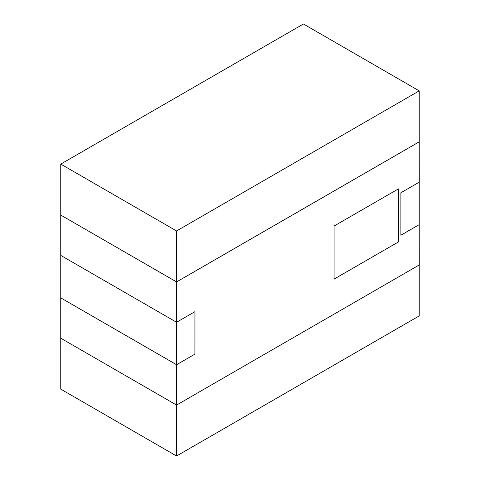 <?xml version="1.0" encoding="UTF-8"?>
<svg xmlns="http://www.w3.org/2000/svg" width="480" height="480" viewBox="0 0 480 480"><rect width="100%" height="100%" fill="white"/><g stroke="black" fill="none" stroke-linecap="round" stroke-linejoin="round"><path stroke-width="0.72" d="M60.756 215.046L60.756 164.094L303.414 24L419.226 90.864L419.226 141.816L176.568 281.91L60.738 215.058L60.738 255.396L176.568 322.272L176.568 364.71L60.738 297.858L60.738 338.196L176.568 405.066L176.568 456L60.756 389.136L60.756 338.208M176.568 456L419.226 315.906L419.226 264.972M60.738 297.858L176.568 364.734L176.568 405.066L419.262 264.954L419.226 224.592M60.738 215.058L176.568 281.934L176.568 322.272L194.952 311.658L194.934 354.108L194.952 311.658M60.756 297.846L60.756 255.408M176.568 364.71L194.952 354.114L176.568 364.734M400.878 235.206L419.226 224.616L419.226 182.172M60.756 164.094L176.568 230.958L419.226 90.864M419.226 141.792L419.262 182.154L400.878 192.768L400.878 235.23L419.262 224.616M334.062 279.114L398.412 241.956L398.412 188.886L334.062 226.038L334.062 279.114M176.568 281.934L419.262 141.816M176.568 281.91L176.568 230.958M334.062 279.09L398.412 241.956L398.394 188.892"/></g></svg>
